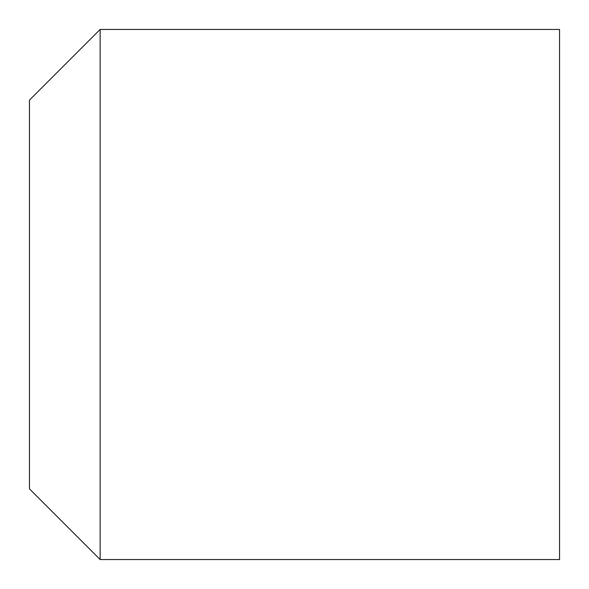 <?xml version="1.0" encoding="UTF-8"?>
<svg xmlns="http://www.w3.org/2000/svg" width="589" height="589" viewBox="0 0 589 589"><rect width="100%" height="100%" fill="white"/><g stroke="black" fill="none" stroke-linecap="round" stroke-linejoin="round"><path stroke-width="0.88" d="M100.13 294.5L100.13 559.55L559.55 559.55L559.55 29.45L100.13 29.45L100.13 294.5M100.13 29.45L29.45 100.13L29.45 488.87L100.13 559.55"/></g></svg>
